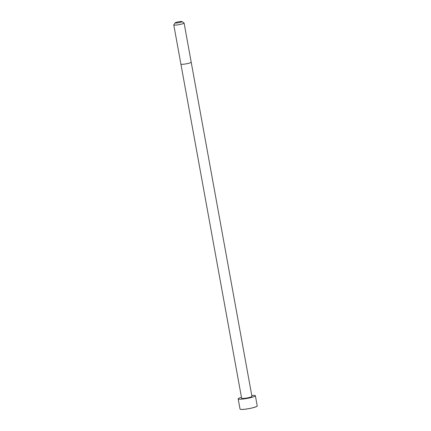 <?xml version="1.0" encoding="UTF-8"?>
<svg xmlns="http://www.w3.org/2000/svg" width="431" height="431" viewBox="0 0 431 431"><rect width="100%" height="100%" fill="white"/><g stroke="black" fill="none" stroke-linecap="round" stroke-linejoin="round"><path stroke-width="0.65" d="M180.896 64.106A5.242 0.684 169.7 0 0 186.176 63.842A5.242 0.684 169.7 0 0 191.213 62.231L251.936 396.369A5.242 0.684 169.7 0 1 246.904 397.98A5.242 0.684 169.7 0 1 241.624 398.244L173.774 24.896A5.242 0.684 169.7 0 1 173.801 24.799L175.201 22.816A3.496 0.458 169.7 0 1 180.298 21.55A3.496 0.458 169.7 0 1 182.017 21.577A3.496 0.458 169.7 0 1 178.703 22.703A3.496 0.458 169.7 0 1 175.201 22.816M251.774 395.475A8.739 1.142 169.7 0 1 255.378 395.744A8.739 1.142 169.7 0 1 246.985 398.427A8.739 1.142 169.7 0 1 238.181 398.869A8.739 1.142 169.7 0 1 241.457 397.344M182.017 21.577L184.026 22.94A5.242 0.684 169.7 0 1 184.091 23.021A5.242 0.684 169.7 0 1 179.054 24.632A5.242 0.684 169.7 0 1 173.774 24.896M255.378 395.744L257.226 405.927A8.739 1.142 169.7 0 1 248.832 408.61A8.739 1.142 169.7 0 1 240.029 409.051L238.181 398.869M257.156 406.115A8.69 1.137 169.7 0 1 248.838 408.653A8.69 1.137 169.7 0 1 240.164 409.202M191.213 62.231L184.091 23.021M257.226 405.927L256.38 406.643L252.647 407.839L248.003 408.798C243.682 409.482 241.064 409.628 240.159 409.224L240.029 409.051"/></g></svg>
